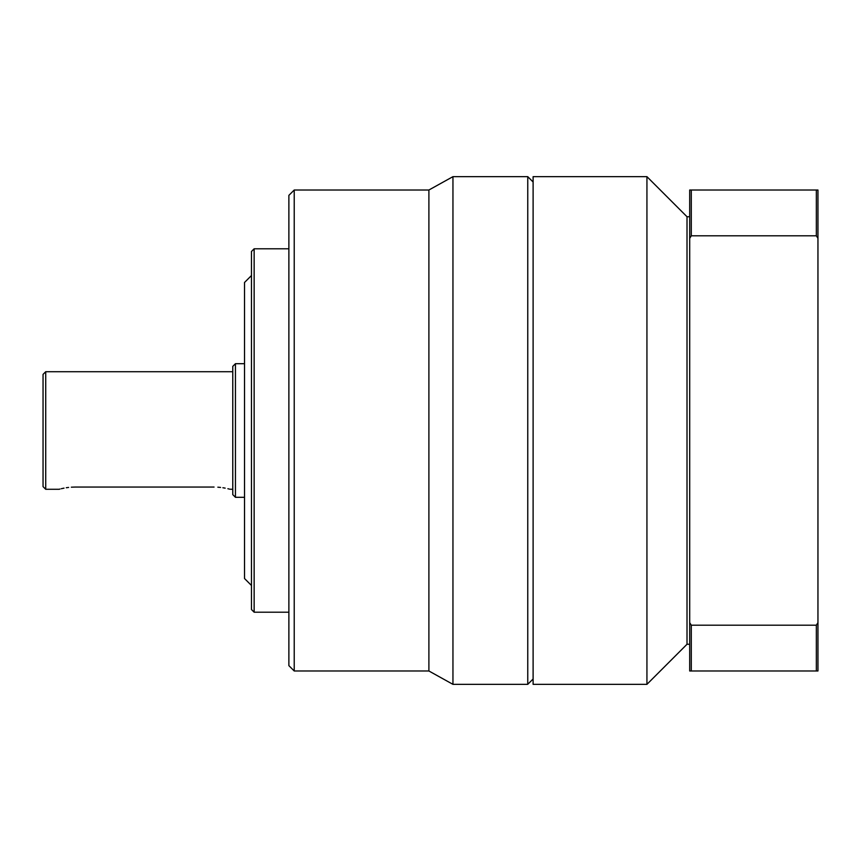 <?xml version="1.0" encoding="UTF-8"?>
<svg xmlns="http://www.w3.org/2000/svg" width="861" height="861" viewBox="0 0 861 861"><rect width="100%" height="100%" fill="white"/><g stroke="black" fill="none" stroke-linecap="round" stroke-linejoin="round"><path stroke-width="1.29" d="M244.524 497.303L235.44 497.303L235.44 363.697L244.524 363.697M43.05 486.616L43.05 374.384L45.719 371.715L45.719 489.285L43.05 486.616M214.066 487.057C234.752 489.489 234.752 489.489 214.066 487.057L75.111 487.057C54.426 489.489 54.426 489.489 75.111 487.057L71.334 487.186M68.611 487.434L66.297 487.735M64.015 488.133L61.292 488.725M59.99 489.048L59.323 489.22M232.771 489.285L229.855 489.22M229.187 489.048L227.885 488.725M225.162 488.133L222.881 487.735M220.567 487.434L217.844 487.186M59.086 489.285L45.719 489.285M235.44 497.303L232.771 494.634L232.771 366.366L235.44 363.697M251.477 585.48L244.524 578.527L244.524 282.473L251.477 275.52M533.11 679.006L527.761 684.344L527.761 176.656L452.951 176.656L452.951 684.344L527.761 684.344M452.951 176.656L428.896 190.012L428.896 670.988L452.951 684.344M428.896 670.988L294.225 670.988L294.225 190.012L428.896 190.012M294.225 190.012L288.876 195.361L288.876 665.639L294.225 670.988M288.876 248.797L254.146 248.797L254.146 612.203L288.876 612.203M254.146 612.203L251.477 609.523L251.477 251.477L254.146 248.797M533.11 684.344L533.11 176.656L646.934 176.656L646.934 684.344L533.11 684.344M691.297 235.796L691.297 190.012L689.693 190.012L689.693 238.346L691.297 235.796L816.346 235.796L816.346 190.012L691.297 190.012M816.346 235.796L817.95 238.346L817.95 190.012L816.346 190.012M689.693 622.654L689.693 670.988L691.297 670.988L691.297 625.204L689.693 622.654L689.693 238.346M691.297 670.988L816.346 670.988L816.346 625.204L691.297 625.204M816.346 670.988L817.95 670.988L817.95 622.654L816.346 625.204M792.303 670.988L717.482 670.988M817.95 622.654L817.95 238.346M689.693 644.265L687.013 644.265L687.013 216.735L646.934 176.656M687.013 644.265L646.934 684.344M232.771 371.715L45.719 371.715M533.11 181.994L527.761 176.656M689.693 216.735L687.013 216.735"/></g></svg>
